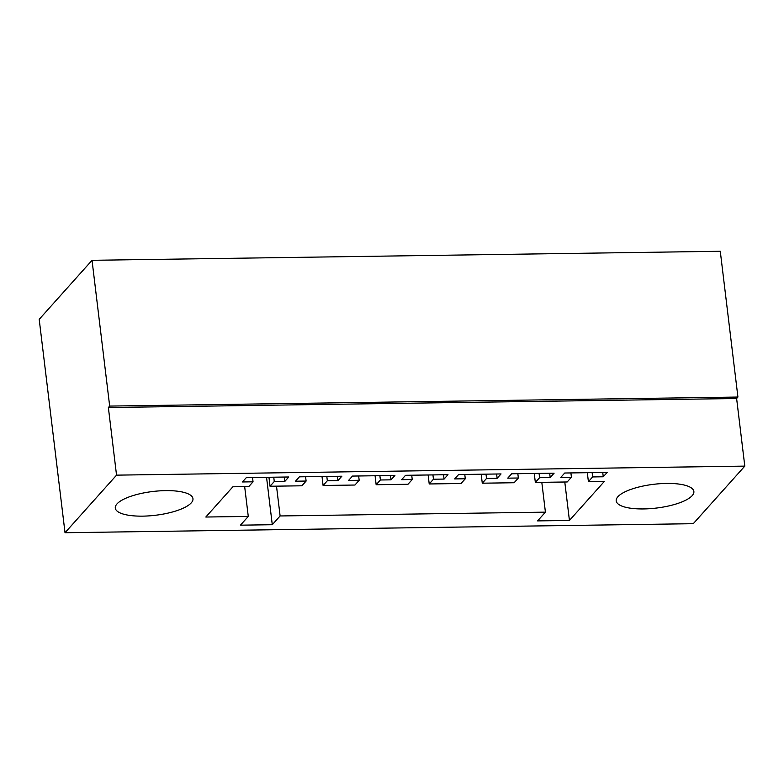 <?xml version="1.0" encoding="UTF-8"?>
<svg xmlns="http://www.w3.org/2000/svg" width="784" height="784" viewBox="0 0 784 784"><rect width="100%" height="100%" fill="white"/><g stroke="black" fill="none" stroke-linecap="round" stroke-linejoin="round"><path stroke-width="1.18" d="M92.032 260.308L39.2 319.343L65.023 532.728L116.542 475.143L108.368 407.533L109.672 406.083L92.032 260.308L720.28 251.272L737.92 397.047L736.617 398.507L744.8 466.117L693.272 523.692L65.023 532.728M280.113 515.96L272.283 524.712L240.443 525.172L248.273 516.421L205.82 517.028L232.887 486.786L248.812 486.55L253.046 481.817L242.432 481.964L246.352 477.593L288.796 476.986L284.886 481.356L274.273 481.513L270.029 486.247L301.869 485.796L306.113 481.053L295.499 481.209L299.41 476.829L341.863 476.221L337.943 480.592L327.34 480.749L323.096 485.482L354.936 485.031L359.17 480.288L348.557 480.445L352.477 476.074L394.92 475.457L391.01 479.837L380.397 479.984L376.153 484.728L407.994 484.267L412.237 479.524L401.624 479.681L405.534 475.31L447.987 474.692L444.067 479.073L433.464 479.22L429.22 483.963L461.061 483.503L465.294 478.769L454.681 478.916L458.601 474.545L501.045 473.938L497.134 478.309L486.521 478.456L482.278 483.199L514.118 482.738L518.361 478.005L507.748 478.152L511.658 473.781L554.112 473.173L550.192 477.544L539.578 477.701L535.345 482.434L567.185 481.974L571.418 477.24L560.805 477.387L564.725 473.017L607.169 472.409L603.259 476.78L592.645 476.937L588.402 481.67L604.327 481.445L569.429 520.439L537.599 520.899L545.419 512.148L280.113 515.96L276.507 486.158M266.55 477.309L272.283 524.712M244.667 486.609L248.273 516.421M541.813 482.346L545.419 512.148M252.526 477.505L253.046 481.817M268.951 477.27L270.029 486.247M273.753 477.201L274.273 481.513M284.367 477.044L284.886 481.356M305.593 476.741L306.113 481.053M322.008 476.505L323.096 485.482M326.81 476.437L327.34 480.749M337.424 476.29L337.943 480.592M358.651 475.976L359.17 480.288M375.075 475.741L376.153 484.728M379.877 475.672L380.397 479.984M390.491 475.525L391.01 479.837M411.718 475.222L412.237 479.524M428.133 474.986L429.22 483.963M432.935 474.918L433.464 479.22M443.548 474.761L444.067 479.073M464.775 474.457L465.294 478.769M481.2 474.222L482.278 483.199M486.002 474.153L486.521 478.456M496.615 473.997L497.134 478.309M517.832 473.693L518.361 478.005M534.257 473.458L535.345 482.434M539.059 473.389L539.578 477.701M549.672 473.232L550.192 477.544M116.992 503.916A39.112 11.956 -6.9 0 1 159.191 490.892A39.112 11.956 -6.9 0 1 192.962 498.683A39.112 11.956 -6.9 0 1 155.565 515.255A39.112 11.956 -6.9 0 1 115.297 508.081A39.112 11.956 -6.9 0 1 116.992 503.916M692.184 495.655A39.112 11.956 -6.9 0 1 649.975 508.669A39.112 11.956 -6.9 0 1 616.204 500.888A39.112 11.956 -6.9 0 1 653.601 484.316A39.112 11.956 -6.9 0 1 693.869 491.49A39.112 11.956 -6.9 0 1 692.184 495.655M570.899 472.928L571.418 477.24M564.784 482.013L569.429 520.439M587.324 472.693L588.402 481.67M592.126 472.625L592.645 476.937M602.739 472.468L603.259 476.78M108.368 407.533L736.617 398.507M109.672 406.083L737.92 397.047M116.542 475.143L744.8 466.117"/></g></svg>
